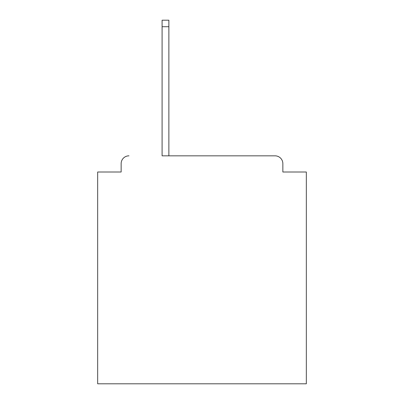 <?xml version="1.0" encoding="UTF-8"?>
<svg xmlns="http://www.w3.org/2000/svg" width="404" height="404" viewBox="0 0 404 404"><rect width="100%" height="100%" fill="white"/><g stroke="black" fill="none" stroke-linecap="round" stroke-linejoin="round"><path stroke-width="0.61" d="M282.856 172.003L282.856 163.655L282.856 172.003L306.333 172.003L306.333 383.8L97.667 383.8L97.667 172.003L121.144 172.003L121.144 163.655L121.144 172.003M162.095 26.72L162.095 155.833L275.033 155.833L168.872 155.833L168.872 26.72L162.095 26.72L162.095 20.2L168.872 20.2L168.872 26.72M282.856 163.655A7.822 7.822 0 0 0 275.033 155.833M128.967 155.833A7.822 7.822 0 0 0 121.144 163.655"/></g></svg>
